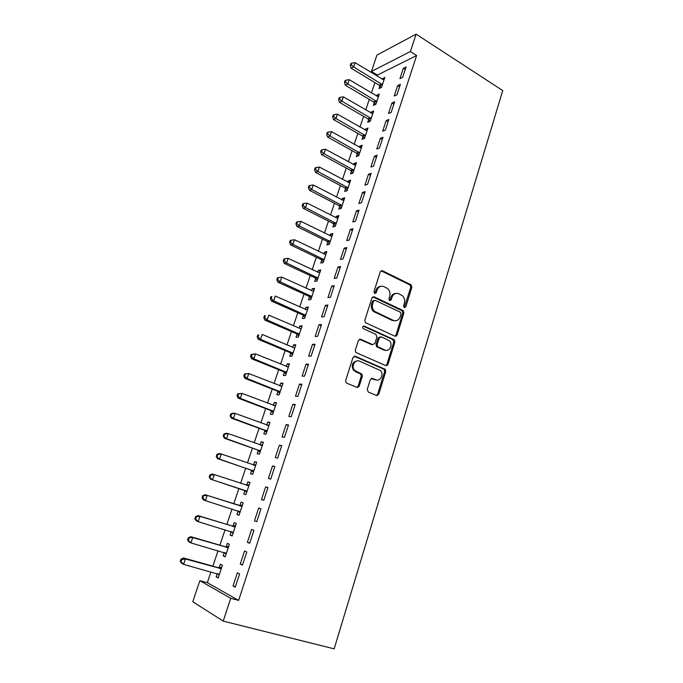 <?xml version="1.0" encoding="UTF-8"?>
<svg xmlns="http://www.w3.org/2000/svg" width="683" height="683" viewBox="0 0 683 683"><rect width="100%" height="100%" fill="white"/><g stroke="black" fill="none" stroke-linecap="round" stroke-linejoin="round"><path stroke-width="1.02" d="M404.302 307.632L405.804 306.855L411.858 287.287L411.183 284.879L382.463 270.724L380.269 271.8L373.934 291.684L374.651 293.545L376.205 292.768L377.025 290.19C378.502 286.698 380.849 285.528 384.085 286.672L387.662 288.602C389.797 290.668 390.48 293.212 389.711 296.251L388.909 298.812L389.617 300.657L391.137 299.88L391.94 297.318C393.382 293.852 395.696 292.683 398.863 293.801L402.347 295.662C404.473 297.694 405.156 300.23 404.404 303.269L403.61 305.813L404.302 307.632M404.242 307.598L410.722 287.415L410.048 285.024L381.037 270.775M374.668 293.553L375.932 290.318L377.025 290.19M389.592 300.64L390.83 297.429L391.94 297.318M367.241 389.438L368.282 392.059L376.538 395.474L378.758 394.211L385.767 371.569L385.289 369.341L355.28 356.253L352.991 357.474L345.658 380.499L346.059 382.676L346.725 383.163L356.944 387.381L359.224 386.126L362.314 376.299L361.879 374.105L354.588 370.348C350.849 366.558 354.989 358.899 359.531 361.162L380.44 370.545C384.239 374.164 380.294 381.985 375.761 379.782L372.542 378.425L370.297 379.663L367.241 389.438M238.632 600.383L416.63 55.519L410.389 51.541L371.432 71.425L376.939 55.075L416.109 34.15L502.739 90.583L334.166 648.85L223.221 621.103L230.717 598.291L238.632 600.383L207.333 582.701L199.871 580.687L230.717 598.291M416.109 34.15L410.389 51.541M394.911 336.198L397.079 335.037L403.892 313.019L403.277 310.671L374.164 296.832L371.936 297.95L364.816 320.336L365.354 322.649L394.911 336.198M394.894 342.089L387.978 364.415L385.793 365.627L355.775 352.445L355.305 350.2L358.404 340.458L360.675 339.263L372.67 344.582L374.899 343.395L376.905 337.018L375.881 334.388L363.083 328.532C362.34 326.926 362.75 326.124 364.295 326.107L394.356 339.801L394.894 342.089L393.775 342.115L386.868 364.406L387.978 364.415M396.601 335.063L396.388 335.763M387.509 364.415L387.167 365.516M240.254 564.047L242.491 565.114L246.802 552.001L244.548 550.993L240.254 564.047L242.619 564.721M224.246 552.538L223.136 555.86L225.202 556.841L229.394 544.274L227.311 543.352L226.193 546.716M254.46 520.847L256.757 521.684L260.983 508.826L258.678 508.05L254.46 520.847L256.791 521.573M238.06 511.123L236.95 514.436L239.067 515.213L243.174 502.876L241.048 502.167L239.946 505.471M274.882 466.489L272.526 465.934L268.402 478.484L270.741 479.099L274.882 466.489M251.592 470.536L250.507 473.789L252.667 474.361L256.697 462.246L254.528 461.742L253.444 464.986M288.516 424.963L286.117 424.63L282.07 436.941L284.452 437.333L288.516 424.963M264.884 430.691L263.817 433.893L266.02 434.26L269.981 422.376L267.762 422.06L266.754 425.065M301.895 384.23L299.453 384.102L295.483 396.183L297.908 396.371L301.895 384.23M277.93 391.581L276.88 394.723L279.125 394.894L283.01 383.231L280.747 383.112L279.851 385.818M315.025 344.266L312.541 344.334L308.639 356.185L311.106 356.176L315.025 344.266M290.736 353.179L289.703 356.261L291.991 356.253L295.807 344.795L293.511 344.855L292.7 347.288M327.9 305.053L325.381 305.31L321.548 316.938L324.066 316.741L327.9 305.053M303.312 315.461L302.304 318.491L304.627 318.304L308.375 307.051L306.035 307.29L305.318 309.45M303.551 314.735L303.397 315.213M340.544 266.558L337.983 267.002L334.226 278.416L336.779 278.032L340.544 266.558M315.666 278.416L314.675 281.387L317.04 281.029L320.72 269.973L318.346 270.383L317.715 272.278M315.939 277.605L315.759 278.143M352.949 228.771L350.353 229.394L346.665 240.604L349.252 240.032L352.949 228.771M327.806 242.021L326.833 244.941L329.232 244.42L332.843 233.56L330.435 234.132L329.889 235.772M328.105 241.125L327.9 241.731M365.14 191.675L362.502 192.461L358.882 203.474L361.503 202.731L365.14 191.675M339.724 206.266L338.768 209.135L341.201 208.452L344.753 197.78L342.311 198.514L341.85 199.906M340.057 205.293L339.835 205.95M377.101 155.246L374.438 156.194L370.878 167.011L373.533 166.106L377.101 155.246M351.446 171.126L350.507 173.943L352.974 173.106L356.466 162.622L353.99 163.502L353.598 164.663M351.796 170.076L351.557 170.784M388.849 119.465L386.16 120.575L382.659 131.196L385.349 130.129L388.849 119.465M362.963 136.583L362.041 139.358L364.534 138.367L367.966 128.071L365.465 129.096L365.149 130.026M400.392 84.316L397.668 85.58L394.236 96.013L396.951 94.792L400.392 84.316M374.284 102.638L373.379 105.361L375.906 104.234L379.278 94.1L376.743 95.278L376.504 95.987M416.63 55.519L377.409 75.07L377.067 76.103M374.89 82.6L371.424 92.948M369.264 99.394L365.729 109.937M363.587 116.332L359.984 127.072M357.858 133.424L354.195 144.352M352.087 150.653L348.356 161.794M346.264 168.035L342.465 179.381M340.39 185.571L336.514 197.122M334.457 203.261L330.521 215.025M328.48 221.104L324.468 233.082M322.453 239.11L318.363 251.301M316.366 257.269L312.208 269.683M310.227 275.591L305.993 288.235M304.029 294.083L299.717 306.949M297.779 312.737L293.391 325.834M291.479 331.554L287.005 344.889M285.11 350.55L280.568 364.124M278.69 369.716L274.062 383.539M272.21 389.054L267.497 403.124M265.67 408.579L260.872 422.897M259.07 428.275L254.187 442.849M252.411 448.159L247.442 462.989M245.684 468.231L240.629 483.325M238.896 488.482L233.765 503.798M232.024 509.014L226.867 524.39M225.066 529.777L219.9 545.179M218.039 550.746L212.874 566.164M210.945 571.919L207.333 582.701M379.876 85.879L378.971 88.585L381.515 87.381L384.862 77.333L382.113 79.177M406.095 66.968L403.354 68.309L399.948 78.647L402.68 77.358L406.095 66.968M368.649 119.542L367.736 122.291L370.246 121.224L373.644 111.013L371.125 112.114L370.852 112.934M394.646 101.81L391.94 102.996L388.473 113.523L391.18 112.379L394.646 101.81M357.235 153.777L356.295 156.578L358.78 155.664L362.238 145.266L359.753 146.23L359.403 147.272M383.001 137.274L380.32 138.308L376.794 149.022L379.466 148.032L383.001 137.274M345.615 188.619L344.667 191.462L347.118 190.702L350.635 180.124L348.176 180.935L347.749 182.207M345.948 187.603L345.718 188.295M371.142 173.371L368.496 174.25L364.91 185.153L367.548 184.333L371.142 173.371M333.791 224.067L332.826 226.961L335.242 226.355L338.828 215.589L336.403 216.246L335.891 217.757M334.107 223.128L333.893 223.759M359.07 210.142L356.458 210.842L352.804 221.949L355.408 221.301L359.07 210.142M321.761 260.138L320.779 263.083L323.161 262.639L326.807 251.686L324.416 252.181L323.827 253.948M322.043 259.284L321.855 259.856M346.776 247.579L344.198 248.108L340.476 259.42L343.045 258.942L346.776 247.579M309.519 296.857L308.52 299.854L310.859 299.581L314.573 288.431L312.216 288.755L311.542 290.779M309.775 296.089L309.604 296.601M334.252 285.716L331.707 286.066L327.917 297.592L330.452 297.293L334.252 285.716M297.054 334.235L296.029 337.291L298.343 337.189L302.117 325.834L299.803 325.987L299.034 328.284M321.488 324.57L318.987 324.732L315.128 336.471L317.621 336.369L321.488 324.57M284.359 372.295L283.325 375.402L285.588 375.488L289.438 363.919L287.159 363.894L286.305 366.464M308.494 364.159L306.027 364.124L302.091 376.085L304.541 376.179L308.494 364.159M271.433 411.046L270.374 414.214L272.602 414.487L276.521 402.714L274.284 402.5L273.328 405.352M295.244 404.498L292.819 404.268L288.807 416.459L291.214 416.758L295.244 404.498M258.268 450.524L257.192 453.751L259.378 454.212L263.373 442.217L261.171 441.807L260.121 444.966M281.738 445.623L279.356 445.188L275.266 457.61L277.631 458.114L281.738 445.623M244.856 490.735L243.763 494.022L245.897 494.688L249.969 482.463L247.818 481.856L246.725 485.135M267.967 487.551L265.636 486.894L261.469 499.563L263.783 500.289L267.967 487.551M231.196 531.698L230.077 535.054L232.169 535.933L236.318 523.477L234.209 522.657L233.099 525.995M247.391 542.336L249.662 543.292L253.922 530.307L251.643 529.419L247.391 542.336L249.739 543.045M217.211 573.643L216.135 576.862L218.176 577.963L222.402 565.268L220.344 564.235L219.209 567.633M233.04 585.963L235.251 587.158L239.605 573.908L237.377 572.789L233.04 585.963L235.43 586.612M357.235 387.235L357.815 387.474M376.768 395.303L377.383 395.559M396.601 335.857L395.781 335.49M223.221 621.103L192.777 601.74L199.871 580.687M377.409 75.07L371.432 71.425M382.309 78.579L384.085 79.663M403.354 68.309L405.258 69.504M376.743 95.278L378.527 96.346M397.668 85.58L399.598 86.75M371.125 112.114L372.927 113.173M391.94 102.996L393.878 104.157M365.465 129.096L367.275 130.137M386.16 120.575L388.115 121.719M359.753 146.23L361.58 147.255M380.32 138.308L382.292 139.434M353.99 163.502L355.834 164.518M374.438 156.194L376.427 157.303M348.176 180.935L350.038 181.926M368.496 174.25L370.502 175.343M342.311 198.514L344.189 199.496M362.502 192.461L364.526 193.537M336.403 216.246L338.29 217.211M356.458 210.842L358.49 211.901M330.435 234.132L332.339 235.08M350.353 229.394L352.411 230.436M324.416 252.181L326.337 253.111M344.198 248.108L346.264 249.133M318.346 270.383L320.276 271.305M337.983 267.002L340.066 268.001M312.216 288.755L314.163 289.652M331.707 286.066L333.816 287.048M306.035 307.29L307.999 308.17M325.381 305.31L327.499 306.274M396.242 336.138L395.551 335.823M299.803 325.987L301.784 326.85M318.987 324.732L321.13 325.671M293.511 344.855L295.508 345.7M312.541 344.334L314.692 345.256M287.159 363.894L289.174 364.722M306.027 364.124L308.204 365.029M280.747 383.112L282.779 383.914M299.453 384.102L301.647 384.981M274.284 402.5L276.333 403.286M292.819 404.268L295.03 405.13M267.762 422.06L269.828 422.828M286.117 424.63L288.354 425.466M261.171 441.807L263.254 442.558M279.356 445.188L281.609 445.999M254.528 461.742L256.629 462.468M272.526 465.934L274.805 466.728M247.818 481.856L249.935 482.565M265.636 486.894L267.932 487.662M236.95 514.436L239.101 515.11M230.077 535.054L232.246 535.703M223.136 555.86L225.322 556.483M216.135 576.862L218.338 577.468M395.764 293.442C393.408 293.545 391.76 294.877 390.83 297.429M380.841 286.322C378.493 286.459 376.854 287.791 375.932 290.318M395.005 336.241L395.952 335.088L402.765 313.104L402.15 310.765L372.816 296.857M401.066 314.026L400.366 312.208L375.112 300.315L373.558 301.101L372.687 303.841C371.928 306.761 372.542 309.262 374.532 311.328L393.306 320.353C396.499 321.411 398.804 320.207 400.229 316.733L401.066 314.026M374.019 300.426L372.466 301.212L373.558 301.101M395.022 320.788L392.196 320.421L373.439 311.422C371.45 309.356 370.835 306.863 371.595 303.944L372.466 301.212M385.801 365.636L386.868 364.406M372.773 344.625L371.578 344.608L359.463 339.246M363.254 326.192L392.776 339.528L393.895 339.485M384.939 350.012C389.541 352.343 393.382 344.258 389.361 340.749L381.387 336.864L379.176 338.034L377.178 344.403L377.682 346.674L384.939 350.012L383.829 350.029L386.04 350.328M380.166 336.856L378.075 338.076L379.176 338.034M383.829 350.029L376.589 346.691L376.077 344.437L378.075 338.076M393.775 342.115L392.776 339.528M376.615 380.038L374.66 379.739L371.458 378.391L372.542 378.425M357.38 360.855C352.291 361.913 351.002 365.072 353.521 370.323L356.244 371.543M356.919 387.372L358.148 386.066L361.239 376.265L360.795 374.071L355.177 371.518M376.461 395.44L377.656 394.142L384.657 371.535L384.188 369.315L354.118 356.219M383.957 80.039L355.058 62.682L353.606 66.917L351.147 68.24L379.159 85.187L381.208 87.526M351.267 64.808L351.847 63.109L350.866 63.647L350.285 65.337L351.267 64.808L353.606 66.917L382.42 84.666M351.847 63.109L355.058 62.682M351.147 68.24L350.285 65.337M378.365 96.832L349.244 79.698L347.784 83.975L345.342 85.221L373.567 101.946L375.676 104.328M345.427 81.84L346.016 80.133L345.035 80.637L344.454 82.344L345.427 81.84L347.784 83.975L376.811 101.494M346.016 80.133L349.244 79.698M345.342 85.221L344.454 82.344M372.73 113.762L343.378 96.858L341.901 101.178L339.477 102.348L367.924 118.851L370.101 121.284M339.536 99.026L340.134 97.302L339.161 97.78L338.572 99.496L339.536 99.026L341.901 101.178L371.159 118.466M340.134 97.302L343.378 96.858M339.477 102.348L338.572 99.496M367.044 130.846L337.453 114.172L335.968 118.526L333.56 119.627L362.238 135.908L364.483 138.393M333.603 116.358L334.2 114.624L333.236 115.068L332.638 116.802L333.603 116.358L335.968 118.526L365.465 135.584M334.2 114.624L337.453 114.172M333.56 119.627L332.638 116.802M361.307 148.066L331.486 131.64L329.983 136.037L327.592 137.052L356.492 153.103L358.797 155.622M327.609 133.851L328.207 132.092L327.259 132.511L326.653 134.261L327.609 133.851L329.983 136.037L359.71 152.855M328.207 132.092L331.486 131.64M327.592 137.052L326.653 134.261M355.519 165.44L325.467 149.261L323.947 153.692L321.573 154.64L350.703 170.451L353.026 172.953M321.565 151.489L322.171 149.722L321.223 150.106L320.617 151.874L321.565 151.489L323.947 153.692L353.914 170.272M322.171 149.722L325.467 149.261M321.573 154.64L320.617 151.874M349.687 182.967L319.388 167.045L317.86 171.51L315.503 172.372L344.864 187.945L347.203 190.437M315.469 169.29L316.084 167.506L315.136 167.856L314.53 169.64L315.469 169.29L317.86 171.51L348.065 187.842M316.084 167.506L319.388 167.045M315.503 172.372L314.53 169.64M343.797 200.648L313.258 184.973L311.713 189.49L309.373 190.275L338.973 205.6L341.329 208.076M309.314 187.253L309.937 185.443L308.998 185.767L308.383 187.569L309.314 187.253L311.713 189.49L342.166 205.566M309.937 185.443L313.258 184.973M309.373 190.275L308.383 187.569M337.863 218.492L307.068 203.073L305.514 207.623L303.192 208.332L333.031 223.401L335.404 225.868M303.107 205.37L303.73 203.551L302.808 203.841L302.185 205.651L303.107 205.37L305.514 207.623L336.207 223.443M303.73 203.551L307.068 203.073M303.192 208.332L302.185 205.651M331.87 236.48L300.827 221.335L299.256 225.928L296.96 226.543L327.037 241.364L329.428 243.814M296.84 223.648L297.472 221.813L296.559 222.069L295.927 223.904L296.84 223.648L299.256 225.928L330.205 241.483M297.472 221.813L300.827 221.335M296.96 226.543L295.927 223.904M325.825 254.639L294.535 239.759L292.947 244.394L290.668 244.932L320.993 259.489L323.401 261.922M290.523 242.098L291.163 240.245L290.249 240.467L289.618 242.32L290.523 242.098L292.947 244.394L324.143 259.677M291.163 240.245L294.535 239.759M290.668 244.932L289.618 242.32M319.729 272.952L288.175 258.353L286.578 263.023L284.316 263.476L314.889 277.776L317.313 280.192M284.145 260.718L284.785 258.848L283.88 259.036L283.249 260.897L284.145 260.718L286.578 263.023L318.03 278.041M284.785 258.848L288.175 258.353M284.316 263.476L283.249 260.897M313.574 291.436L281.763 277.11L280.15 281.831L277.913 282.199L308.733 296.217L311.183 298.625M277.708 279.501L278.357 277.614L277.46 277.768L276.82 279.654L277.708 279.501L280.15 281.831L311.866 296.567M278.357 277.614L281.763 277.11M277.913 282.199L276.82 279.654M307.367 310.082L275.292 296.046L273.661 300.81L271.441 301.083L302.518 314.829L304.985 317.219M271.219 298.454L271.868 296.55L270.98 296.67L270.331 298.573L271.219 298.454L273.661 300.81L305.642 315.256M270.98 296.67L271.868 296.55M271.441 301.083L270.331 298.573M301.101 328.89L268.761 315.153L267.121 319.96L264.919 320.148L296.251 333.611L298.744 335.985M264.663 317.586L265.32 315.666L264.441 315.751L263.783 317.672L264.663 317.586L267.121 319.96L299.359 334.124M264.441 315.751L265.32 315.666M264.919 320.148L263.783 317.672M294.313 347.878L262.17 334.439L260.513 339.289L258.336 339.383L289.934 352.556L292.435 354.912M258.046 336.898L258.712 334.96L257.841 335.003L257.175 336.941L258.046 336.898L260.513 339.289L293.024 353.154M257.841 335.003L258.712 334.96M258.336 339.383L257.175 336.941M288.405 367.036L255.519 353.905L253.845 358.797L251.686 358.797L283.547 371.68L286.075 374.019M288.448 366.908L287.475 366.942M251.37 356.389L252.044 354.434L251.182 354.443L250.507 356.389L251.37 356.389L253.845 358.797L286.629 372.363M251.182 354.443L255.519 353.905L252.044 354.434M251.686 358.797L250.507 356.389M281.968 386.373L248.8 373.55L247.109 378.493L244.984 378.391L277.11 390.975L279.654 393.297M282.045 386.126L280.764 386.185M244.634 376.06L245.308 374.088L244.454 374.053L243.78 376.026L244.634 376.06L247.109 378.493L280.175 391.743M244.454 374.053L248.8 373.55L245.308 374.088M244.984 378.391L243.78 376.026M275.471 405.881L242.021 393.382L240.314 398.368L238.205 398.172L270.613 410.449L273.183 412.754M275.591 405.514L273.994 405.608M237.829 395.918L238.512 393.92L237.667 393.852L236.984 395.841L237.829 395.918L240.314 398.368L273.661 411.303M237.667 393.852L242.021 393.382L238.512 393.92M238.205 398.172L236.984 395.841M268.914 425.577L235.183 413.403L233.458 418.431L231.375 418.133L264.056 430.102L266.643 432.39M269.076 425.082L267.155 425.219M230.965 415.956L231.648 413.949L230.82 413.838L230.128 415.845L233.458 418.431L267.087 431.041M230.82 413.838L233.091 413.13L235.183 413.403L231.648 413.949M231.375 418.133L230.128 415.845M262.298 445.444L228.276 433.603L226.534 438.691L224.476 438.29L257.431 449.935L260.044 452.206M262.503 444.829L260.249 445.009M224.033 436.189L224.724 434.157L223.904 434.012L223.213 436.036L226.534 438.691L260.454 450.968M223.904 434.012L226.21 433.235L228.276 433.603L224.724 434.157M224.476 438.29L223.213 436.036M255.613 465.507L221.301 454.007L219.55 459.138L217.51 458.635L250.755 469.955L253.384 472.201M255.869 464.756L253.282 465.003M217.032 456.62L217.732 454.571L216.921 454.374L216.221 456.423L219.55 459.138L253.76 471.082M216.921 454.374L219.26 453.529L221.301 454.007L217.732 454.571M217.51 458.635L216.221 456.423M248.877 485.758L214.266 474.6L212.49 479.782L210.484 479.176L244.01 490.155L246.665 492.392M249.167 484.879L246.213 485.178M209.971 477.238L210.68 475.172L209.877 474.933L209.169 476.999L212.49 479.782L246.998 491.384M209.877 474.933L212.242 474.019L214.266 474.6L210.68 475.172M210.484 479.176L209.169 476.999M237.684 510.79L239.878 512.762M242.405 505.181L238.913 505.437L205.165 494.705L207.154 495.388L205.37 500.622L240.177 511.874M242.072 506.197L207.154 495.388L202.757 495.687L202.048 497.779L202.834 498.061L203.551 495.969M202.834 498.061L205.37 500.622L203.38 499.905L202.048 497.779M202.757 495.687L205.165 494.705M231.076 531.596L233.031 533.329M235.584 525.679L232.058 525.978L198.019 515.588L199.982 516.382L198.172 521.667L233.287 532.561M235.2 526.832L199.982 516.382L195.577 516.647L194.851 518.756L195.637 519.08L196.354 516.971M195.637 519.08L198.172 521.667L196.217 520.839L194.851 518.756M195.577 516.647L198.019 515.588M224.391 552.581L226.124 554.092M228.694 546.366L225.134 546.707L190.796 536.676L192.734 537.581L190.916 542.908L226.338 553.443M228.267 547.655L192.734 537.581L188.32 537.803L187.594 539.929L188.363 540.304L189.097 538.17M188.363 540.304L190.916 542.908L188.986 541.978L187.594 539.929M188.32 537.803L190.796 536.676M217.638 573.763L219.141 575.052M221.736 567.257L218.15 567.641L183.514 557.96L185.417 558.984L183.582 564.363L219.32 574.531M221.266 568.683L185.417 558.984L181.755 559.582L181.004 559.172L180.261 561.315L181.021 561.733L181.755 559.582M181.021 561.733L183.582 564.363L181.678 563.313L180.261 561.315M181.004 559.172L183.514 557.96M404.669 306.957L405.804 306.855M375.112 292.896L376.205 292.768M390.027 299.991L391.137 299.88M381.37 270.895L382.463 270.724M409.74 284.828L410.876 284.691M410.722 287.415L411.858 287.287M373.072 296.951L374.164 296.832M401.775 310.517L402.902 310.424M402.765 313.104L403.892 313.019M395.952 335.088L397.079 335.037M371.595 303.944L372.687 303.841M374.882 312.396L375.974 312.31M392.196 320.421L393.306 320.353M359.599 339.306L360.675 339.263M371.578 344.608L372.67 344.582M363.296 326.167L364.295 326.107M376.077 344.437L377.178 344.403M377.101 347.049L378.203 347.032M374.66 379.739L375.761 379.782M360.197 373.635L361.273 373.661M361.239 376.265L362.314 376.299M358.148 386.066L359.224 386.126M354.204 356.253L355.28 356.253M383.65 368.94L384.751 368.965M384.657 371.535L385.767 371.569M377.656 394.142L378.758 394.211M379.159 85.187L381.703 83.966M379.688 85.648L382.232 84.427M373.567 101.946L376.094 100.802M374.096 102.407L376.623 101.263M367.924 118.851L370.434 117.775M368.461 119.312L370.971 118.236M362.238 135.908L364.731 134.901M362.775 136.352L365.268 135.354M356.492 153.103L358.976 152.172M357.038 153.547L359.523 152.625M353.179 169.597L350.712 170.46L353.171 169.597M351.25 170.895L353.717 170.041M344.864 187.945L347.314 187.168M345.419 188.388L347.869 187.612M338.973 205.6L341.406 204.9M339.528 206.035L341.961 205.335M333.031 223.401L335.447 222.786M333.594 223.836L336.01 223.221M327.037 241.364L329.437 240.826M327.601 241.799L330 241.261M320.993 259.489L323.375 259.028M321.556 259.916L323.938 259.455M314.889 277.776L317.254 277.392M315.461 278.194L317.826 277.819M308.733 296.217L311.081 295.927M309.305 296.635L311.653 296.345M302.518 314.829L304.849 314.624M303.098 315.239L305.429 315.042L303.081 315.213M296.251 333.611L298.565 333.492M296.84 334.013L299.154 333.902M289.934 352.556L292.222 352.53M290.523 352.957L292.811 352.932M283.547 371.68L285.818 371.74M284.145 372.073L286.416 372.141M277.11 390.975L279.356 391.128M277.708 391.368L279.962 391.53M274.634 405.847L275.172 405.898M270.613 410.449L272.841 410.696M271.219 410.833L273.448 411.089M267.89 425.492L268.615 425.594M264.056 430.102L266.259 430.452M264.663 430.486L266.874 430.836M261.008 445.282L261.99 445.47M257.431 449.935L259.617 450.379M258.046 450.31L260.232 450.763M253.726 465.157L255.314 465.533M250.755 469.955L252.915 470.502M251.37 470.322L253.538 470.877M246.426 485.161L248.569 485.792M244.01 490.155L246.145 490.804M244.634 490.522L246.776 491.179M239.639 505.505L241.756 506.231M238.913 505.437L241.031 506.163M237.829 510.918L239.946 511.669M232.792 526.038L234.892 526.866M232.058 525.978L234.149 526.806M231.554 531.741L233.057 532.356M225.877 546.759L227.951 547.698M225.134 546.707L227.208 547.646M225.177 552.812L226.107 553.247M218.901 567.684L220.951 568.734M218.15 567.641L220.199 568.691M218.423 573.976L219.081 574.326M410.048 285.024L411.183 284.879M402.15 310.765L403.277 310.671M373.439 311.422L374.532 311.328M376.589 346.691L377.682 346.674M393.237 339.835L394.356 339.801M353.521 370.323L354.588 370.348M360.795 374.071L361.879 374.105M384.188 369.315L385.289 369.341M344.949 187.996L347.399 187.219M339.135 205.694L341.568 204.994M333.261 223.546L335.677 222.923M327.336 241.551L329.735 241.014M321.36 259.728L323.742 259.267M315.324 278.058L317.689 277.682M309.228 296.559L311.576 296.268"/></g></svg>
